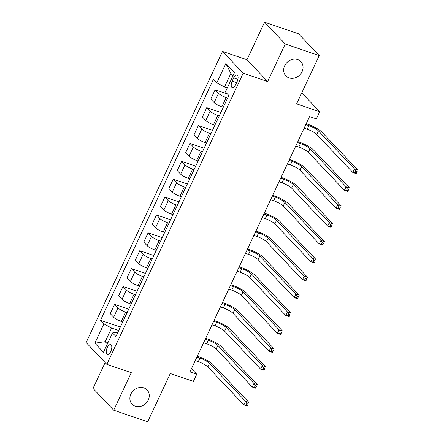 <?xml version="1.0" encoding="UTF-8"?>
<svg xmlns="http://www.w3.org/2000/svg" width="444" height="444" viewBox="0 0 444 444"><rect width="100%" height="100%" fill="white"/><g stroke="black" fill="none" stroke-linecap="round" stroke-linejoin="round"><path stroke-width="0.67" d="M143.85 387.901A10.334 8.936 -43.5 0 1 147.064 389.943A10.334 8.936 -43.5 0 1 147.158 401.887A10.334 8.936 -43.5 0 1 135.276 406.216A10.334 8.936 -43.5 0 1 132.068 404.173A10.334 8.936 -43.5 0 1 131.968 392.23A10.334 8.936 -43.5 0 1 143.85 387.901M297.647 59.59A10.334 8.936 -43.5 0 1 300.854 61.633A10.334 8.936 -43.5 0 1 300.949 73.576A10.334 8.936 -43.5 0 1 289.066 77.905A10.334 8.936 -43.5 0 1 285.858 75.863A10.334 8.936 -43.5 0 1 285.764 63.919A10.334 8.936 -43.5 0 1 297.647 59.59M110.795 351.42A5.167 2.37 -71.2 0 0 110.673 344.644A5.167 2.37 -71.2 0 0 107.215 347.652A5.167 2.37 -71.2 0 0 107.337 354.429A5.167 2.37 -71.2 0 0 110.795 351.42M105.134 362.548L93.012 388.422L113.697 410.223L147.669 421.8L170.285 373.521L193.39 381.39L196.736 374.237L191.464 368.675M222.511 51.421L86.142 342.535L106.832 364.341L243.201 73.221L222.511 51.421L246.969 59.751L267.66 81.557L285.248 44.006L264.563 22.2L246.969 59.751M264.563 22.2L298.535 33.777L319.219 55.578L296.603 103.863L319.702 111.733L301.77 92.829M285.248 44.006L319.219 55.578M319.702 111.733L316.356 118.887L309.557 116.572L189.943 371.922L196.736 374.237M233.655 77.911L232.179 81.058A5.006 2.292 -71.2 0 0 232.301 87.623A5.006 2.292 -71.2 0 0 235.647 84.71L237.124 81.563A5.006 2.292 -71.2 0 0 237.002 74.997A5.006 2.292 -71.2 0 0 233.655 77.911L237.879 79.348M233.017 75.708L230.863 73.438L224.498 87.03L216.822 82.817L213.442 79.254L100.527 320.302L120.335 327.045M216.822 82.817L225.868 63.503L234.482 72.583L225.435 91.891L228.815 95.46L115.901 336.508L112.521 332.939L103.474 352.253L94.861 343.179L103.907 323.865L100.527 320.302M267.66 81.557L243.201 73.221M113.697 410.223L131.291 372.671L106.832 364.341M112.521 332.939L115.718 332.434L117.521 333.05M107.992 342.607L105.217 341.664L107.37 343.934M227.273 87.973L224.498 87.03M227.606 98.041L226.179 97.552A6.46 1.343 -154.9 0 1 218.509 93.345L215.129 89.782L227.395 93.962M223.249 107.337L221.828 106.854A6.46 1.343 -154.9 0 1 214.152 102.642L210.772 99.079L215.129 89.782M219.231 115.923L217.804 115.434A6.46 1.343 -154.9 0 1 210.134 111.228L206.749 107.664L220.851 112.465M214.874 125.219L213.447 124.736A6.46 1.343 -154.9 0 1 205.777 120.524L202.397 116.961L206.749 107.664M210.856 133.805L209.429 133.317A6.46 1.343 -154.9 0 1 201.759 129.11L198.374 125.541L212.476 130.347M206.499 143.101L205.073 142.618A6.46 1.343 -154.9 0 1 197.402 138.406L194.017 134.843L198.374 125.541M202.475 151.687L201.054 151.199A6.46 1.343 -154.9 0 1 193.379 146.992L189.999 143.423L204.096 148.229M198.124 160.983L196.698 160.5A6.46 1.343 -154.9 0 1 189.022 156.288L185.642 152.725L189.999 143.423M194.1 169.569L192.674 169.081A6.46 1.343 -154.9 0 1 185.004 164.874L181.624 161.305L195.721 166.112M189.743 178.865L188.323 178.383A6.46 1.343 -154.9 0 1 180.647 174.17L177.267 170.607L181.624 161.305M185.725 187.451L184.299 186.963A6.46 1.343 -154.9 0 1 176.629 182.756L173.243 179.187L187.346 183.994M181.368 196.748L179.942 196.265A6.46 1.343 -154.9 0 1 172.272 192.052L168.887 188.489L173.243 179.187M177.35 205.333L175.924 204.845A6.46 1.343 -154.9 0 1 168.254 200.638L164.868 197.069L178.965 201.876M172.994 214.63L171.567 214.147A6.46 1.343 -154.9 0 1 163.897 209.934L160.512 206.371L164.868 197.069M168.97 223.215L167.549 222.727A6.46 1.343 -154.9 0 1 159.873 218.52L156.493 214.952L170.59 219.758M164.619 232.512L163.192 232.023A6.46 1.343 -154.9 0 1 155.517 227.816L152.137 224.253L156.493 214.952M160.595 241.098L159.168 240.609A6.46 1.343 -154.9 0 1 151.498 236.402L148.113 232.834L162.215 237.64M156.238 250.394L154.812 249.905A6.46 1.343 -154.9 0 1 147.142 245.699L143.762 242.135L148.113 232.834M152.22 258.974L150.793 258.491A6.46 1.343 -154.9 0 1 143.123 254.284L139.738 250.716L153.84 255.522M147.863 268.276L146.437 267.788A6.46 1.343 -154.9 0 1 138.767 263.581L135.381 260.018L139.738 250.716M143.845 276.856L142.419 276.373A6.46 1.343 -154.9 0 1 134.743 272.161L131.363 268.598L145.46 273.404M139.488 286.158L138.062 285.67A6.46 1.343 -154.9 0 1 130.392 281.463L127.006 277.894L131.363 268.598M135.464 294.738L134.038 294.255A6.46 1.343 -154.9 0 1 126.368 290.043L122.988 286.48L137.085 291.286M131.108 304.04L129.687 303.552A6.46 1.343 -154.9 0 1 122.011 299.345L118.631 295.776L122.988 286.48M127.089 312.62L125.663 312.138A6.46 1.343 -154.9 0 1 117.993 307.925L114.608 304.362L128.71 309.168M122.733 321.922L121.306 321.434A6.46 1.343 -154.9 0 1 113.636 317.227L110.256 313.658L114.608 304.362M118.715 330.503L111.583 328.072L105.217 341.664L94.861 343.179M103.907 323.865L111.583 328.072M230.863 73.438L225.868 63.503M304.129 128.166L307.159 129.204A8.075 1.676 -154.9 0 1 316.75 134.465L352.786 172.45L354.462 168.87L357.858 170.03L321.822 132.046A12.11 2.52 25.1 0 0 307.437 124.154L306.205 123.732M305.799 124.592L308.835 125.624A8.075 1.676 -154.9 0 1 318.426 130.886L354.462 168.87L355.705 171.057L355.034 172.488L356.393 172.949L357.059 171.517L355.705 171.057M357.059 171.517L356.182 173.604L352.786 172.45L355.034 172.488M356.182 173.604L356.393 172.949M295.748 146.048L298.784 147.086A8.075 1.676 -154.9 0 1 308.375 152.348L344.405 190.326L346.081 186.752L349.478 187.912L313.447 149.928A12.11 2.52 25.1 0 0 299.062 142.036L297.83 141.614M297.425 142.474L300.46 143.506A8.075 1.676 -154.9 0 1 310.051 148.768L346.081 186.752L347.325 188.939L346.659 190.371L348.013 190.831L348.684 189.399L347.325 188.939M348.684 189.399L347.807 191.486L344.405 190.326L346.659 190.371M347.807 191.486L348.013 190.831M287.373 163.93L290.409 164.968A8.075 1.676 -154.9 0 1 299.994 170.23L336.03 208.208L337.706 204.634L341.103 205.794L305.067 167.81A12.11 2.52 25.1 0 0 290.687 159.918L289.449 159.496M289.05 160.356L292.08 161.388A8.075 1.676 -154.9 0 1 301.67 166.65L337.706 204.634L338.95 206.821L338.278 208.253L339.638 208.713L340.309 207.281L338.95 206.821M340.309 207.281L339.427 209.368L336.03 208.208L338.278 208.253M339.427 209.368L339.638 208.713M278.999 181.812L282.029 182.845A8.075 1.676 -154.9 0 1 291.619 188.112L327.655 226.09L329.331 222.516L332.728 223.676L296.692 185.692A12.11 2.52 25.1 0 0 282.306 177.8L281.074 177.378M280.675 178.238L283.705 179.271A8.075 1.676 -154.9 0 1 293.295 184.532L329.331 222.516L330.575 224.703L329.903 226.135L331.263 226.595L331.934 225.164L330.575 224.703M331.934 225.164L331.052 227.25L327.655 226.09L329.903 226.135M331.052 227.25L331.263 226.595M270.618 199.695L273.654 200.727A8.075 1.676 -154.9 0 1 283.244 205.988L319.28 243.972L320.957 240.398L324.353 241.553L288.317 203.574A12.11 2.52 25.1 0 0 273.931 195.682L272.699 195.26M272.294 196.12L275.33 197.153A8.075 1.676 -154.9 0 1 284.92 202.414L320.957 240.398L322.2 242.585L321.528 244.017L322.888 244.478L323.554 243.046L322.2 242.585M323.554 243.046L322.677 245.132L319.28 243.972L321.528 244.017M322.677 245.132L322.888 244.478M262.243 217.577L265.279 218.609A8.075 1.676 -154.9 0 1 274.869 223.87L310.9 261.855L312.576 258.28L315.973 259.435L279.942 221.456A12.11 2.52 25.1 0 0 265.556 213.564L264.324 213.142M263.919 214.002L266.955 215.035A8.075 1.676 -154.9 0 1 276.54 220.296L312.576 258.28L313.819 260.467L313.153 261.899L314.507 262.36L315.179 260.928L313.819 260.467M315.179 260.928L314.296 263.014L310.9 261.855L313.153 261.899M314.296 263.014L314.507 262.36M253.868 235.459L256.898 236.491A8.075 1.676 -154.9 0 1 266.489 241.752L302.525 279.737L304.201 276.162L307.598 277.317L271.562 239.338A12.11 2.52 25.1 0 0 257.176 231.441L255.944 231.024M255.544 231.885L258.575 232.917A8.075 1.676 -154.9 0 1 268.165 238.178L304.201 276.162L305.444 278.349L304.773 279.776L306.132 280.242L306.804 278.81L305.444 278.349M306.804 278.81L305.922 280.897L302.525 279.737L304.773 279.776M305.922 280.897L306.132 280.242M245.493 253.341L248.523 254.373A8.075 1.676 -154.9 0 1 258.114 259.635L294.15 297.619L295.826 294.045L299.223 295.199L263.187 257.215A12.11 2.52 25.1 0 0 248.801 249.323L247.569 248.906M247.164 249.767L250.2 250.799A8.075 1.676 -154.9 0 1 259.79 256.06L295.826 294.045L297.069 296.231L296.398 297.658L297.758 298.124L298.429 296.692L297.069 296.231M298.429 296.692L297.547 298.779L294.15 297.619L296.398 297.658M297.547 298.779L297.758 298.124M237.113 271.223L240.149 272.255A8.075 1.676 -154.9 0 1 249.739 277.517L285.775 315.501L287.446 311.927L290.848 313.081L254.812 275.097A12.11 2.52 25.1 0 0 240.426 267.205L239.194 266.788M238.789 267.649L241.825 268.681A8.075 1.676 -154.9 0 1 251.415 273.942L287.446 311.927L288.689 314.113L288.023 315.54L289.383 316.006L290.049 314.574L288.689 314.113M290.049 314.574L289.172 316.661L285.775 315.501L288.023 315.54M289.172 316.661L289.383 316.006M228.738 289.105L231.774 290.137A8.075 1.676 -154.9 0 1 241.364 295.399L277.395 333.383L279.071 329.809L282.467 330.963L246.431 292.979A12.11 2.52 25.1 0 0 232.051 285.087L230.813 284.671M230.414 285.531L233.444 286.563A8.075 1.676 -154.9 0 1 243.035 291.825L279.071 329.809L280.314 331.995L279.642 333.422L281.002 333.888L281.674 332.456L280.314 331.995M281.674 332.456L280.791 334.543L277.395 333.383L279.642 333.422M280.791 334.543L281.002 333.888M220.363 306.987L223.393 308.019A8.075 1.676 -154.9 0 1 232.983 313.281L269.02 351.265L270.696 347.691L274.092 348.845L238.056 310.861A12.11 2.52 25.1 0 0 223.671 302.969L222.438 302.553M222.039 303.413L225.069 304.445A8.075 1.676 -154.9 0 1 234.66 309.707L270.696 347.691L271.939 349.878L271.267 351.304L272.627 351.77L273.299 350.338L271.939 349.878M273.299 350.338L272.416 352.425L269.02 351.265L271.267 351.304M272.416 352.425L272.627 351.77M211.988 324.869L215.018 325.902A8.075 1.676 -154.9 0 1 224.609 331.163L260.645 369.147L262.321 365.573L265.717 366.727L229.681 328.743A12.11 2.52 25.1 0 0 215.296 320.851L214.064 320.435M213.658 321.29L216.694 322.327A8.075 1.676 -154.9 0 1 226.285 327.589L262.321 365.573L263.564 367.754L262.892 369.186L264.252 369.652L264.918 368.22L263.564 367.754M264.918 368.22L264.041 370.307L260.645 369.147L262.892 369.186M264.041 370.307L264.252 369.652M203.607 342.751L206.643 343.784A8.075 1.676 -154.9 0 1 216.234 349.045L252.264 387.029L253.94 383.455L257.337 384.609L221.306 346.625A12.11 2.52 25.1 0 0 206.921 338.733L205.689 338.311M205.283 339.172L208.319 340.209A8.075 1.676 -154.9 0 1 217.91 345.471L253.94 383.455L255.183 385.636L254.517 387.068L255.872 387.534L256.543 386.102L255.183 385.636M256.543 386.102L255.666 388.184L252.264 387.029L254.517 387.068M255.666 388.184L255.872 387.534M195.232 360.633L198.268 361.666A8.075 1.676 -154.9 0 1 207.853 366.927L243.889 404.911L245.565 401.332L248.962 402.492L212.926 364.507A12.11 2.52 25.1 0 0 198.546 356.615L197.308 356.193M196.908 357.054L199.939 358.092A8.075 1.676 -154.9 0 1 209.529 363.353L245.565 401.332L246.809 403.518L246.137 404.95L247.497 405.416L248.168 403.985L246.809 403.518M248.168 403.985L247.286 406.066L243.889 404.911L246.137 404.95M247.286 406.066L247.497 405.416M221.828 106.854L226.179 97.552M213.447 124.736L217.804 115.434M205.073 142.618L209.429 133.317M196.698 160.5L201.054 151.199M188.323 178.383L192.674 169.081M179.942 196.265L184.299 186.963M171.567 214.147L175.924 204.845M163.192 232.023L167.549 222.727M154.812 249.905L159.168 240.609M146.437 267.788L150.793 258.491M138.062 285.67L142.419 276.373M129.687 303.552L134.038 294.255M121.306 321.434L125.663 312.138M214.152 102.642L218.509 93.345M205.777 120.524L210.134 111.228M197.402 138.406L201.759 129.11M189.022 156.288L193.379 146.992M180.647 174.17L185.004 164.874M172.272 192.052L176.629 182.756M163.897 209.934L168.254 200.638M155.517 227.816L159.873 218.52M147.142 245.699L151.498 236.402M138.767 263.581L143.123 254.284M130.392 281.463L134.743 272.161M122.011 299.345L126.368 290.043M113.636 317.227L117.993 307.925M236.646 82.578L232.179 81.058M308.835 125.624L307.159 129.204M318.426 130.886L316.75 134.465M300.46 143.506L298.784 147.086M310.051 148.768L308.375 152.348M292.08 161.388L290.409 164.968M301.67 166.65L299.994 170.23M283.705 179.271L282.029 182.845M293.295 184.532L291.619 188.112M275.33 197.153L273.654 200.727M284.92 202.414L283.244 205.988M266.955 215.035L265.279 218.609M276.54 220.296L274.869 223.87M258.575 232.917L256.898 236.491M268.165 238.178L266.489 241.752M250.2 250.799L248.523 254.373M259.79 256.06L258.114 259.635M241.825 268.681L240.149 272.255M251.415 273.942L249.739 277.517M233.444 286.563L231.774 290.137M243.035 291.825L241.364 295.399M225.069 304.445L223.393 308.019M234.66 309.707L232.983 313.281M216.694 322.327L215.018 325.902M226.285 327.589L224.609 331.163M208.319 340.209L206.643 343.784M217.91 345.471L216.234 349.045M199.939 358.092L198.268 361.666M209.529 363.353L207.853 366.927"/></g></svg>
